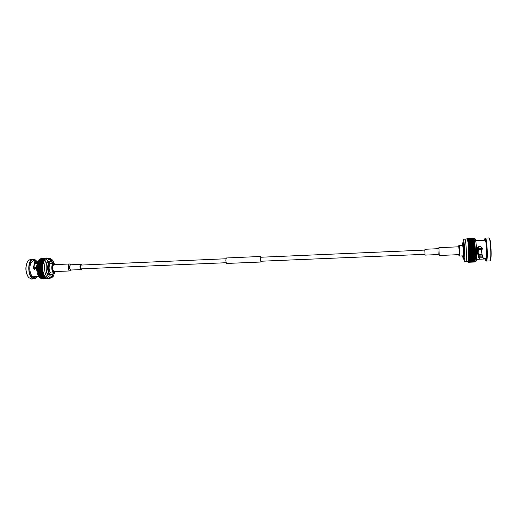 <?xml version="1.0" encoding="UTF-8"?>
<svg xmlns="http://www.w3.org/2000/svg" width="517" height="517" viewBox="0 0 517 517"><rect width="100%" height="100%" fill="white"/><g stroke="black" fill="none" stroke-linecap="round" stroke-linejoin="round"><path stroke-width="0.78" d="M33.566 267.851L36.326 267.728L36.306 268.517L33.715 268.627M36.319 267.8L33.566 267.922M37.069 263.883L34.445 264M37.14 263.586L34.516 263.702M53.626 272.847L53.173 273.635L51.17 274.63C46.246 273.59 48.359 257.505 52.702 262.733L53.225 263.476M55.694 271.535L54.162 272.827L51.519 272.937C48.617 273.299 48.191 263.463 51.112 263.573L53.755 263.457L55.397 264.614M53.173 273.635L50.763 275.076C46.75 274.546 46.601 261.227 50.608 261.434L52.702 262.733M51.196 275.115L49.18 275.141C47.635 274.624 46.614 272.834 46.103 269.764M45.994 267.199C46.297 263.728 47.306 261.828 49.025 261.505L50.608 261.434M54.162 272.827C51.273 273.189 50.853 263.347 53.755 263.457M55.584 271.709C51.894 275.955 51.235 260.536 55.267 264.452M71.029 270.023L69.944 270.94L54.511 271.587C52.385 271.852 52.068 264.581 54.214 264.665L69.646 263.98L70.803 264.801M69.944 270.94C67.901 271.199 67.585 263.896 69.646 263.98M81.944 268.834L81.169 269.596L70.713 270.036C69.104 268.362 69.026 266.623 70.486 264.814L80.943 264.355L81.783 265.053M81.169 269.596C79.605 267.916 79.528 266.165 80.943 264.355M226.142 262.726L81.143 268.866C80.012 267.651 79.954 266.391 80.975 265.085L225.974 258.758M261.247 257.22L260.839 256.464L226.401 257.977C225.645 259.612 225.69 261.434 226.543 263.45L261.079 262.022L261.415 261.234M260.839 256.464C260.238 258.112 260.29 259.954 261.001 261.996L261.079 262.022M260.93 257.259L260.872 257.24C260.439 258.422 260.478 259.754 260.988 261.234L425.058 254.306L424.877 250.086L260.872 257.24M424.806 250.086L424.987 254.306M424.838 249.272L437.944 248.703L438.19 254.558L439.25 255.501L459.012 254.635C459.374 254.196 459.006 246.577 458.637 246.809L438.914 247.675L439.25 255.501M458.411 246.816L458.566 245.924C459.07 245.168 459.548 256.27 458.98 255.566L458.747 254.687M458.566 245.924L459.09 245.388C459.632 245.09 460.117 256.296 459.548 256.044L458.98 255.566M459.09 245.388L462.508 245.239C463.051 244.922 463.555 255.269 463.025 255.857L459.548 256.044M462.088 245.258L462.379 243.294C463.2 242.098 463.923 258.978 463.006 257.854L462.541 255.921M462.825 242.848L462.922 242.751C463.775 242.299 464.479 258.726 463.594 258.345L463.006 257.854M462.825 242.828L463.329 240.017C464.408 239.358 465.403 259.902 464.344 260.943L463.49 258.28M467.84 261.796L468.059 262.281L468.266 261.499L468.24 262.113L468.182 261.68L465.927 261.783C467.109 260.665 466.024 238.318 464.822 239.048C463.639 239.442 463.096 239.817 463.18 240.172M468.35 261.815L468.538 259.967L468.324 261.899L474.929 261.55L468.324 261.899M468.622 259.999L468.699 257.279L468.602 260.193L475.226 259.734L468.602 260.193M468.667 250.448L475.323 250.157L475.285 250.499L468.635 250.784L468.589 249.782L468.699 257.279L475.394 256.749L468.751 257.292M468.589 249.782L468.538 248.787L468.589 249.782L475.239 249.491L475.323 250.157M468.35 245.375L474.994 245.084L474.981 245.601L468.344 245.898L468.266 244.993L468.538 248.787L468.564 248.36L475.213 248.076L475.239 249.491M468.176 243.565L474.813 243.268L474.813 243.837L468.182 244.134L468.001 242.563L468.266 244.993L468.266 244.451L474.903 244.153L474.994 245.084M468.001 242.563L467.956 241.736L468.001 242.563M467.885 241.265L467.536 239.449L467.904 241.866L467.885 241.265L474.496 240.961L474.516 241.439M466.786 238.957L466.967 238.486L467.504 239.772L467.465 239.184L474.063 239.145M468.635 250.784L468.757 257.02M468.344 245.898L468.564 248.36M467.019 238.944L467.122 238.473L467.465 239.184M473.604 238.143L467.045 238.447L473.604 238.175M468.079 262.281L474.612 262.022M468.156 262.242L474.735 261.951L468.182 262.209M468.24 262.113L474.806 261.854L468.273 262.054M468.408 261.596L475.013 261.221L468.428 261.486M468.48 261.214L475.091 260.807L468.499 261.072M475.084 260.478L475.091 260.807M468.544 260.742L475.162 260.31L468.564 260.574M475.149 259.928L475.162 260.31M475.207 259.308L475.226 259.734M468.654 259.566L475.285 259.088L468.667 259.353M475.259 258.61L475.285 259.088M468.693 258.875L475.33 258.371L468.706 258.636M475.297 257.847L475.33 258.371M468.732 258.112L475.369 257.589L468.738 257.86M475.323 257.027L475.369 257.589M468.77 256.419L475.407 256.148L475.394 256.749M475.349 256.18L468.712 256.458M468.77 256.128L475.407 256.148M468.777 255.495L475.42 255.224L475.414 255.857M475.362 255.314L468.725 255.585M468.777 255.198L475.42 255.224M468.77 254.538L475.42 254.261L475.42 254.92M475.362 254.403L468.725 254.681M468.77 254.222L475.42 254.261M468.757 253.543L475.407 253.265L475.42 253.944M475.356 253.459L468.712 253.737M468.757 253.22L475.407 253.265M468.738 252.522L475.388 252.244L475.407 252.942M475.343 252.49L468.699 252.768M468.732 252.193L475.382 251.915L475.388 252.244M468.706 251.488L475.362 251.204L475.382 251.915M475.317 251.495L468.667 251.779M468.699 251.159L475.349 250.874L475.362 251.204M475.285 250.499L475.349 250.874M468.654 250.112L475.31 249.827M468.622 249.401L475.272 249.11M468.602 249.065L475.259 248.78M475.188 248.496L468.538 248.78M468.544 248.037L475.194 247.746L475.213 248.076M468.499 247.339L475.149 247.048L475.194 247.746M475.129 247.507L468.48 247.798M468.48 247.016L475.149 247.048M468.428 246.344L475.078 246.047L475.129 246.725M475.058 246.544L468.415 246.835M468.402 246.027L475.078 246.047M468.324 245.077L474.968 244.78M474.903 244.696L468.266 244.993M468.24 244.16L474.903 244.153M468.15 243.294L474.813 243.268M468.085 242.738L474.709 242.441L474.716 243.003M468.053 242.486L474.709 242.441M467.988 241.969L474.606 241.665L474.619 242.189M467.956 241.736L474.606 241.665M467.853 241.051L474.496 240.961M467.782 240.625L474.386 240.321L474.406 240.754M467.749 240.437L474.386 240.321M467.678 240.069L474.276 239.765L474.289 240.14M467.646 239.901L474.276 239.765M467.568 239.584L474.179 239.604M467.536 239.449L474.16 239.281M467.433 239.074L474.044 238.88M467.362 238.867L473.947 238.77M467.329 238.789L473.934 238.563M467.258 238.641L473.831 238.486M467.226 238.589L473.818 238.337M467.155 238.499L473.714 238.285M467.122 238.473L473.708 238.195M474.929 261.518L475.886 261.479C476.642 260.529 476.842 256.154 476.5 248.354C476.092 242.266 475.562 239.009 474.903 238.576L473.934 238.621M479.608 259.204L479.776 259.127C478.516 257.951 477.63 254.655 477.133 249.226L477.495 247.462C479.505 245.775 481.114 246.092 482.316 248.406L481.482 250.661C481.954 254.571 482.645 257.207 483.557 258.584L486.245 258.474C486.704 256.568 486.801 253.149 486.549 248.218C486.219 243.404 485.754 240.741 485.159 240.224L484.933 239.449L484.778 240.237M475.679 240.651L485.159 240.224M479.744 259.198L485.844 258.952L486.077 259.767L486.245 258.474M485.211 258.978L485.851 260.684C487.809 262.862 486.659 236.172 484.901 238.518L484.41 240.256M477.133 249.226L477.534 250.558C478.031 254.61 478.755 257.039 479.705 257.854L483.078 257.737M479.789 259.133L479.718 257.886L479.795 259.146M482.18 248.593L482.141 249.575M485.851 260.684L486.361 261.059L489.845 260.923L490.336 260.497C491.867 259.586 490.988 239.093 489.379 238.318L488.856 237.93L485.379 238.091L484.901 238.518M486.361 261.059C488.132 261.628 487.092 237.374 485.379 238.091M490.006 260.839C491.577 259.909 490.672 238.796 489.024 238.001M477.495 247.462L477.708 251.921M482.09 254.487L479.414 254.603L479.356 255.159L482.219 255.043M482.135 248.393L479.362 248.509L479.414 249.414L482.193 249.297M479.401 254.7L482.115 254.584M479.369 248.593L482.154 248.47M54.563 272.737C53.8 275.716 52.566 277.312 50.873 277.506C45.153 278.236 44.32 258.836 50.078 259.075L50.776 259.153C52.198 259.605 53.329 261.059 54.162 263.515C52.243 258.843 51.706 259.45 49.987 258.461L48.856 258.338C42.588 258.08 43.493 279.141 49.716 278.346C54.459 276.757 53.167 275.587 54.563 272.73M51.254 260.478L49.496 259.217C50.698 259.573 51.719 260.684 52.54 262.546M53.031 273.842C52.353 275.794 51.416 276.996 50.22 277.435L51.92 276.007M47.822 258.384L47.125 257.983L45.767 258.888L45.968 258.313L46.175 258.662L48.856 258.338M45.418 258.674L44.32 260.49L44.404 259.793L45.767 258.888L45.548 258.571L40.404 258.901L45.548 258.571M42.543 265.596L37.489 265.816L42.788 265.428L42.711 266.274L42.543 265.596L44.32 260.49L38.924 260.755L44.061 260.342M42.711 266.274L42.665 267.134L42.711 266.274L37.651 266.494L37.489 265.816M42.568 270.12L37.515 270.333L37.696 269.971L42.749 269.751L42.853 270.617L42.665 267.134L37.379 267.606L37.651 266.494M43.047 272.737L37.993 272.944L38.116 272.491L43.169 272.278L43.383 273.073L42.853 270.617L42.691 271.011L37.631 271.225L37.515 270.333M43.383 273.073L43.622 273.823L43.383 273.073L38.329 273.28L37.993 272.944M43.538 274.32L44.611 276.53L43.622 273.823L43.538 274.32L38.491 274.527L38.329 273.28M48.43 278.398L48.184 278.837L46.42 277.965L44.863 276.375L44.869 276.905L39.835 277.106L39.828 276.724M48.016 278.417L47.887 278.85L47.596 278.398L46.957 278.669L46.84 278.185L46.653 278.54L44.869 276.905M48.824 278.385L48.624 278.747L48.456 278.398M42.788 265.428L42.989 263.082L43.958 260.529M42.749 269.751L42.439 267.386M43.169 272.278L42.691 271.011M46.957 278.669L41.909 278.728M47.099 278.721L41.948 278.87M47.299 278.779L42.278 278.909M47.441 278.805L42.297 278.973M47.745 278.844L42.73 278.993M48.184 278.837L42.743 279.044M49.348 277.034L50.382 276.989M48.818 259.515L49.49 259.482M47.125 257.983L42.129 258.235M46.827 258.015L41.69 258.274L46.685 258.041M46.394 258.125L41.386 258.358L46.252 258.177M45.968 258.313L40.817 258.616L45.832 258.384M45.147 258.907L40.003 259.263L45.024 259.03M44.766 259.314L39.738 259.547L44.643 259.463M44.404 259.793L39.37 260.025L44.288 259.961M39.279 260.555L39.26 260.193M38.962 261.163L38.924 260.755M43.751 260.943L38.613 261.382L43.654 261.15M38.678 261.822L38.613 261.382M43.467 261.608L38.42 261.835L43.383 261.828M38.426 262.539L38.336 262.061M43.208 262.326L38.09 262.791L43.137 262.558M42.989 263.082L37.941 263.315L38.09 262.791M38.206 263.282L43.247 263.056M42.93 263.34L37.941 263.315M42.808 263.89L37.754 264.116L37.877 263.567M38.019 264.038L43.066 263.812M42.756 264.155L37.754 264.116M42.659 264.73L37.599 264.95L37.702 264.381M37.857 264.827L42.911 264.607M42.614 265.001L37.599 264.95M37.735 265.648L37.56 265.227M42.517 265.874L37.463 266.1M42.472 266.481L37.411 266.707M42.459 266.772L37.398 266.992M37.605 267.354L42.665 267.134M42.433 267.677L37.379 267.606M42.439 268.297L37.386 268.517L37.373 267.896M37.599 268.226L42.652 268.006M42.452 268.594L37.386 268.517M42.484 269.215L37.431 269.428L37.392 268.808M37.631 269.099L42.685 268.885M42.51 269.506L37.431 269.428M42.607 270.41L37.547 270.624M37.799 270.83L42.853 270.617M42.737 271.296L37.631 271.225M42.853 271.89L37.793 272.097L37.683 271.509M37.941 271.671L42.995 271.457M42.911 272.162L37.793 272.097M43.118 272.995L38.064 273.209M43.273 273.545L38.226 273.758M43.357 273.797L38.303 274.01M38.575 274.036L43.622 273.823M43.628 274.559L38.491 274.527M43.829 275.05L38.781 275.257L38.846 274.753M43.932 275.27L38.781 275.257M44.152 275.723L39.111 275.929L39.143 275.464M44.262 275.929L39.111 275.929M44.501 276.343L39.46 276.55L39.473 276.123M44.611 276.53L39.46 276.55M44.992 277.073L39.835 277.106M45.257 277.403L40.229 277.603L40.21 277.261M45.386 277.545L40.229 277.603M45.664 277.829L40.61 277.739M45.8 277.952L40.636 278.03M46.084 278.185L41.03 278.14M46.22 278.282L41.063 278.385M46.517 278.463L41.463 278.469M46.653 278.54L41.502 278.663M37.521 262.384L34.923 262.507M33.573 268.026L33.87 265.99C34.174 262.849 34.704 261.117 35.46 260.794L35.376 261.945C34.762 262.377 34.335 263.89 34.096 266.481M39.059 276.931L37.702 276.569L32.978 276.763L33.876 277.842L34.581 277.099L36.733 277.015L36.888 276.608M35.46 260.794L33.437 260.891C31.317 261.46 30.109 263.838 29.818 268.032C29.857 272.304 30.91 275.212 32.978 276.763M34.872 260.82L34.122 260.18L33.437 260.891M38.071 261.156L35.402 261.272M34.587 269.725L32.998 267.89L33.87 265.99M37.903 261.486L38.103 261.098M36.733 277.015L37.948 276.705M27.731 261.208L27.647 261.324C25.081 266.733 25.307 272.02 28.332 277.19L28.422 277.299M36.623 261.221L36.319 260.833C33.107 256.781 28.648 261.712 29.023 269.183C29.269 276.66 34.116 281.248 36.991 276.976L36.927 277.06M40.804 258.733C38.336 259.54 36.933 262.455 36.61 267.47C36.772 273.745 38.4 277.461 41.496 278.618M36.229 260.717L33.243 259.062L30.639 259.179L27.815 261.079C25.171 266.649 25.404 272.097 28.519 277.422L31.492 279.07L34.103 278.967L36.843 277.183M33.243 259.062C26.729 258.817 27.627 279.768 34.103 278.967M479.776 259.127L479.705 257.854M478.561 255.805C478.878 253.731 478.865 250.706 478.516 246.738M49.231 259.282L52.488 262.481M52.98 273.913C52.256 275.923 51.267 277.08 50.013 277.37M37.211 263.334L34.581 263.45M425.09 255.114L438.196 254.564M437.938 248.703L438.901 247.682M462.379 243.294L462.87 242.783M463.594 258.345L464.731 258.3M462.922 242.751L464.059 242.699M465.804 261.873C464.596 261.583 464.014 261.253 464.072 260.898M467.064 238.944L464.822 239.048M476.48 259.347L479.679 259.217M478.716 256.245L482.49 256.089M47.997 278.417L49.716 278.346"/></g></svg>
